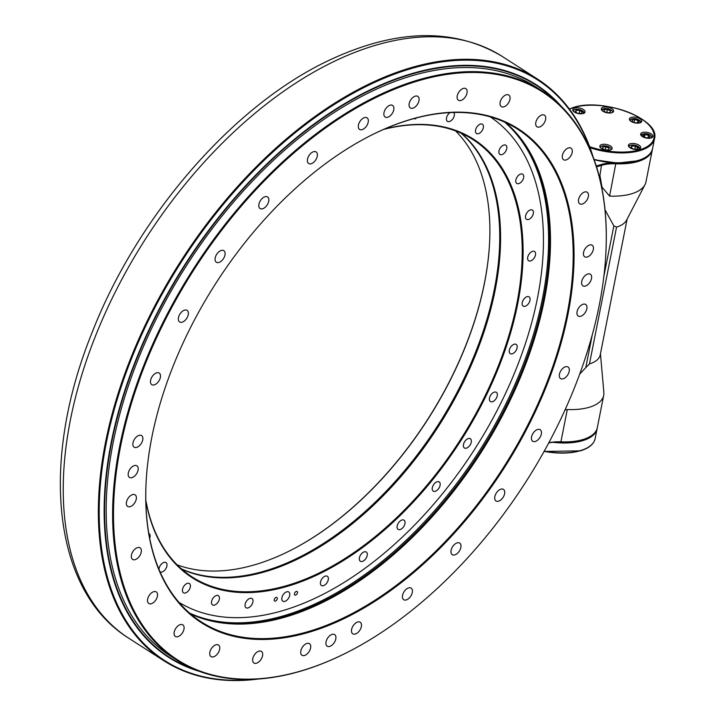 <?xml version="1.0" encoding="UTF-8"?>
<svg xmlns="http://www.w3.org/2000/svg" width="715" height="715" viewBox="0 0 715 715"><rect width="100%" height="100%" fill="white"/><g stroke="black" fill="none" stroke-linecap="round" stroke-linejoin="round"><path stroke-width="1.07" d="M189.654 613.139A292.757 170.84 122.7 0 0 284.195 615.615A292.757 170.84 122.7 0 0 513.745 387.164A292.757 170.84 122.7 0 0 504.683 122.149M178.911 602.298A288.377 168.275 122.7 0 0 283.033 610.547A288.377 168.275 122.7 0 0 513.263 376.001A288.377 168.275 122.7 0 0 490.338 116.903M190.136 613.568A292.757 170.84 122.7 0 0 285.267 616.303A292.757 170.84 122.7 0 0 515.032 387.36A292.757 170.84 122.7 0 0 505.264 122.417M550.067 255.666A293.382 171.198 -57.3 0 1 329.937 598.759A293.382 171.198 122.7 0 0 550.067 255.666M276.115 597.391A2.127 1.242 122.7 0 0 274.417 599.134A2.127 1.242 122.7 0 0 274.596 601.047A2.127 1.242 122.7 0 0 275.382 601.109A2.127 1.242 122.7 0 0 277.089 599.367A2.127 1.242 122.7 0 0 276.902 597.463A2.127 1.242 122.7 0 0 276.115 597.391M512.253 353.809A5.479 3.2 -57.3 0 1 510.242 353.63A5.479 3.2 -57.3 0 1 509.768 348.714A5.479 3.2 -57.3 0 1 514.148 344.228A5.479 3.2 -57.3 0 1 516.159 344.407A5.479 3.2 -57.3 0 1 516.641 349.322A5.479 3.2 -57.3 0 1 512.253 353.809M461.533 133.365A259.885 151.652 -57.3 0 1 500.205 251.099A259.885 151.652 -57.3 0 1 305.01 555.332A259.885 151.652 -57.3 0 1 265.917 571.5A259.885 151.652 -57.3 0 1 181.86 569.247M145.806 500.089A259.885 151.652 122.7 0 0 192.165 576.969A259.885 151.652 122.7 0 0 287.537 585.371A259.885 151.652 122.7 0 0 495.602 372.604A259.885 151.652 122.7 0 0 472.847 139.514A259.885 151.652 122.7 0 0 383.642 129.415M384.393 129.084A260.51 152.018 -57.3 0 1 516.865 307.924A260.51 152.018 -57.3 0 1 287.85 586.193A260.51 152.018 -57.3 0 1 145.824 500.911M525.159 306.261A5.479 3.2 -57.3 0 1 523.148 306.083A5.479 3.2 -57.3 0 1 522.674 301.167A5.479 3.2 -57.3 0 1 527.062 296.68A5.479 3.2 -57.3 0 1 529.073 296.859A5.479 3.2 -57.3 0 1 529.547 301.775A5.479 3.2 -57.3 0 1 525.159 306.261M530.646 260.912A5.479 3.2 -57.3 0 1 528.635 260.734A5.479 3.2 -57.3 0 1 528.162 255.818A5.479 3.2 -57.3 0 1 532.541 251.331A5.479 3.2 -57.3 0 1 534.552 251.51A5.479 3.2 -57.3 0 1 535.034 256.426A5.479 3.2 -57.3 0 1 530.646 260.912M528.501 219.496A5.479 3.2 -57.3 0 1 526.49 219.317A5.479 3.2 -57.3 0 1 526.008 214.402A5.479 3.2 -57.3 0 1 530.396 209.915A5.479 3.2 -57.3 0 1 532.407 210.094A5.479 3.2 -57.3 0 1 532.881 215.009A5.479 3.2 -57.3 0 1 528.501 219.496M518.795 183.603A5.479 3.2 -57.3 0 1 516.784 183.433A5.479 3.2 -57.3 0 1 516.31 178.518A5.479 3.2 -57.3 0 1 520.69 174.031A5.479 3.2 -57.3 0 1 522.701 174.21A5.479 3.2 -57.3 0 1 523.183 179.125A5.479 3.2 -57.3 0 1 518.795 183.603M501.912 154.628A5.479 3.2 -57.3 0 1 499.901 154.449A5.479 3.2 -57.3 0 1 499.428 149.533A5.479 3.2 -57.3 0 1 503.816 145.047A5.479 3.2 -57.3 0 1 505.827 145.225A5.479 3.2 -57.3 0 1 506.3 150.141A5.479 3.2 -57.3 0 1 501.912 154.628M478.505 133.66A5.479 3.2 -57.3 0 1 476.494 133.482A5.479 3.2 -57.3 0 1 476.011 128.566A5.479 3.2 -57.3 0 1 480.4 124.079A5.479 3.2 -57.3 0 1 482.411 124.258A5.479 3.2 -57.3 0 1 482.893 129.174A5.479 3.2 -57.3 0 1 478.505 133.66M453.784 112.478A5.479 3.2 -57.3 0 1 453.668 117.448A5.479 3.2 -57.3 0 1 449.467 121.523A5.479 3.2 -57.3 0 1 447.456 121.344A5.479 3.2 -57.3 0 1 446.669 117.278A5.479 3.2 -57.3 0 1 449.985 112.621M415.907 118.672A5.479 3.2 -57.3 0 1 414.021 118.574M159.007 569.39A5.479 3.2 -57.3 0 1 163.95 562.41A5.479 3.2 -57.3 0 1 165.96 562.58A5.479 3.2 -57.3 0 1 166.443 567.496A5.479 3.2 -57.3 0 1 162.055 571.982A5.479 3.2 -57.3 0 1 160.044 571.803A5.479 3.2 -57.3 0 1 160.035 571.794M185.471 592.95A5.479 3.2 -57.3 0 1 183.46 592.771A5.479 3.2 -57.3 0 1 182.977 587.855A5.479 3.2 -57.3 0 1 187.366 583.369A5.479 3.2 -57.3 0 1 189.377 583.547A5.479 3.2 -57.3 0 1 189.859 588.463A5.479 3.2 -57.3 0 1 185.471 592.95M214.509 605.087A5.479 3.2 -57.3 0 1 212.498 604.908A5.479 3.2 -57.3 0 1 212.015 599.992A5.479 3.2 -57.3 0 1 216.404 595.506A5.479 3.2 -57.3 0 1 218.415 595.684A5.479 3.2 -57.3 0 1 218.897 600.6A5.479 3.2 -57.3 0 1 214.509 605.087M248.069 607.938A5.479 3.2 -57.3 0 1 246.058 607.759A5.479 3.2 -57.3 0 1 245.576 602.843A5.479 3.2 -57.3 0 1 249.964 598.357A5.479 3.2 -57.3 0 1 251.975 598.535A5.479 3.2 -57.3 0 1 252.449 603.451A5.479 3.2 -57.3 0 1 248.069 607.938M284.847 601.378A5.479 3.2 -57.3 0 1 282.836 601.208A5.479 3.2 -57.3 0 1 282.354 596.292A5.479 3.2 -57.3 0 1 286.742 591.806A5.479 3.2 -57.3 0 1 288.753 591.984A5.479 3.2 -57.3 0 1 289.235 596.891A5.479 3.2 -57.3 0 1 284.847 601.378M323.439 585.674A5.479 3.2 -57.3 0 1 321.428 585.505A5.479 3.2 -57.3 0 1 320.946 580.589A5.479 3.2 -57.3 0 1 325.334 576.102A5.479 3.2 -57.3 0 1 327.345 576.281A5.479 3.2 -57.3 0 1 327.828 581.188A5.479 3.2 -57.3 0 1 323.439 585.674M362.362 561.427A5.479 3.2 -57.3 0 1 360.351 561.248A5.479 3.2 -57.3 0 1 359.868 556.341A5.479 3.2 -57.3 0 1 364.257 551.855A5.479 3.2 -57.3 0 1 366.268 552.025A5.479 3.2 -57.3 0 1 366.75 556.94A5.479 3.2 -57.3 0 1 362.362 561.427M400.114 529.565A5.479 3.2 -57.3 0 1 398.103 529.386A5.479 3.2 -57.3 0 1 397.62 524.479A5.479 3.2 -57.3 0 1 402.009 519.993A5.479 3.2 -57.3 0 1 404.02 520.163A5.479 3.2 -57.3 0 1 404.502 525.078A5.479 3.2 -57.3 0 1 400.114 529.565M435.247 491.312A5.479 3.2 -57.3 0 1 433.236 491.142A5.479 3.2 -57.3 0 1 432.763 486.227A5.479 3.2 -57.3 0 1 437.142 481.74A5.479 3.2 -57.3 0 1 439.153 481.919A5.479 3.2 -57.3 0 1 439.636 486.826A5.479 3.2 -57.3 0 1 435.247 491.312M466.421 448.144A5.479 3.2 -57.3 0 1 464.41 447.965A5.479 3.2 -57.3 0 1 463.928 443.05A5.479 3.2 -57.3 0 1 468.316 438.563A5.479 3.2 -57.3 0 1 470.327 438.742A5.479 3.2 -57.3 0 1 470.801 443.658A5.479 3.2 -57.3 0 1 466.421 448.144M492.421 401.714A5.479 3.2 -57.3 0 1 490.41 401.535A5.479 3.2 -57.3 0 1 489.927 396.619A5.479 3.2 -57.3 0 1 494.315 392.133A5.479 3.2 -57.3 0 1 496.326 392.312A5.479 3.2 -57.3 0 1 496.809 397.227A5.479 3.2 -57.3 0 1 492.421 401.714M296.341 591.421A2.127 1.242 122.7 0 0 294.634 593.164A2.127 1.242 122.7 0 0 294.821 595.077A2.127 1.242 122.7 0 0 295.599 595.139A2.127 1.242 122.7 0 0 297.306 593.396A2.127 1.242 122.7 0 0 297.118 591.493A2.127 1.242 122.7 0 0 296.341 591.421M148.827 533.462A5.479 3.2 -57.3 0 1 149.086 533.605A5.479 3.2 -57.3 0 1 149.694 538.181M304.787 555.457A260.51 152.018 122.7 0 0 500.223 250.858A260.51 152.018 -57.3 0 1 495.2 289.548A260.51 152.018 -57.3 0 1 304.787 555.457M294.088 548.584A260.51 152.018 122.7 0 0 484.502 282.684A260.51 152.018 122.7 0 0 489.525 243.985M455.562 130.899A259.885 151.652 -57.3 0 1 489.507 244.235A259.885 151.652 -57.3 0 1 484.484 283.086A259.885 151.652 -57.3 0 1 294.312 548.468A259.885 151.652 -57.3 0 1 177.141 564.841M181.476 568.917A259.885 151.652 122.7 0 0 494.333 289.405A259.885 151.652 122.7 0 0 461.068 133.151M627.109 219.139L600.234 354.863A37.573 17.062 -168.8 0 1 589.464 363.917L585.782 367.617L592.297 334.709M603.871 276.258L613.845 225.886L616.553 227.093L589.464 363.917M652.455 149.078A48.843 22.183 -168.8 0 1 652.357 149.623L645.967 181.914A48.843 22.183 -168.8 0 1 644.984 184.684L626.572 220.166A37.573 17.062 -168.8 0 1 616.553 227.093M579.686 374.124L585.782 367.617M564.993 409.981L567.308 409.534L560.909 441.825A48.843 22.183 11.2 0 0 588.418 437.419A48.843 22.183 11.2 0 0 597.311 427.65L603.701 395.368A48.843 22.183 -168.8 0 1 567.308 409.534M600.448 353.764L603.853 392.428A48.843 22.183 -168.8 0 1 603.701 395.368M556.547 441.816A48.218 21.897 11.2 0 0 582.242 439.859A48.218 21.897 11.2 0 0 588.114 437.571A48.218 21.897 -168.8 0 1 587.81 437.723A48.218 21.897 -168.8 0 1 560.658 442.076A31.934 14.506 11.2 0 0 548.718 442.943M548.807 442.773A31.308 14.22 -168.8 0 1 560.909 441.825L560.658 442.076M258.267 679.036A345.676 201.719 -57.3 0 1 164.03 660.848A345.676 201.719 -57.3 0 1 180.922 260.984A345.676 201.719 -57.3 0 1 537.367 78.972A345.676 201.719 -57.3 0 1 593.173 157.059M591.895 153.752A345.05 201.353 122.7 0 0 181.655 261.458A345.05 201.353 122.7 0 0 254.719 679.25M652.357 149.623A48.843 22.183 -168.8 0 1 615.964 163.798A31.308 14.22 11.2 0 0 601.95 165.237L596.533 166.836M613.845 225.886L605.033 209.861M600.618 182.137L599.921 175.461L601.628 164.414A31.934 14.506 -168.8 0 1 613.604 162.904M644.984 184.684A48.843 22.183 -168.8 0 1 609.573 196.089L602.003 187.089L599.921 175.461M596.265 165.996L601.628 164.414M630.201 119.682A5.64 2.556 -168.8 0 1 630.97 119.191M640.202 121.023A5.64 2.556 -168.8 0 1 640.863 122.435M638.012 120.513L634.625 119.468L631.98 120.174L632.721 121.916L636.109 122.962L638.754 122.256L638.012 120.513L637.61 122.56M634.062 122.328L634.625 119.468M651.428 136.145A5.64 2.556 -168.8 0 1 652.08 137.557M650.141 136.976L648.523 135.233L644.966 134.599L643.026 135.698L644.653 137.432L648.21 138.075L650.141 136.976M647.969 138.031L648.523 135.233M644.447 137.217L644.966 134.599M641.042 135.367A5.64 2.556 -168.8 0 1 642.186 134.313M639.165 147.397A5.64 2.556 -168.8 0 1 639.818 148.809M631.944 145.976L630.845 147.397L633.231 149.006L636.707 149.203L637.807 147.782L635.421 146.173L631.944 145.976L631.56 147.88M634.84 149.095L635.421 146.173M628.78 146.629A5.64 2.556 -168.8 0 1 629.924 145.565M605.578 150.025L608.751 149.757L608.939 148.121L605.945 146.754L602.781 147.013L602.593 148.649L605.578 150.025M605.328 149.909L605.945 146.754M608.608 149.775L608.939 148.121M610.807 149.846A5.327 2.413 11.2 0 0 610.431 147.996A5.327 2.413 11.2 0 0 604.291 145.806A5.327 2.413 11.2 0 0 600.546 147.808M573.135 110.923A5.64 2.556 -168.8 0 1 574.288 109.869M576.299 110.28L575.2 111.692L577.586 113.301L581.072 113.497L582.162 112.085L579.776 110.476L576.299 110.28L575.924 112.183M579.204 113.39L579.776 110.476M583.52 111.692A5.64 2.556 -168.8 0 1 584.173 113.113M601.699 110.128A5.64 2.556 -168.8 0 1 602.843 109.064M607.428 109.458L604.255 109.717L604.068 111.352L607.062 112.729L610.226 112.461L610.413 110.825L607.428 109.458L606.803 112.604M610.083 112.478L610.413 110.825M612.129 110.95A5.64 2.556 -168.8 0 1 612.737 112.309M505.728 122.631A292.757 170.84 -57.3 0 1 550.058 255.916A292.757 170.84 -57.3 0 1 330.16 598.643A292.757 170.84 -57.3 0 1 286.125 616.848A292.757 170.84 -57.3 0 1 190.53 613.899M146.191 480.855A292.757 170.84 122.7 0 0 201.38 621.943A292.757 170.84 122.7 0 0 308.808 631.408A292.757 170.84 122.7 0 0 543.194 391.722A292.757 170.84 122.7 0 0 517.571 129.138A292.757 170.84 122.7 0 0 410.133 119.682A292.757 170.84 122.7 0 0 366.321 137.772M410.669 119.405A293.382 171.198 -57.3 0 1 567.951 314.385A293.382 171.198 -57.3 0 1 309.13 632.23A293.382 171.198 -57.3 0 1 146.173 481.106A293.382 171.198 -57.3 0 1 366.545 137.655A293.382 171.198 -57.3 0 1 410.669 119.405M418.311 80.822A337.534 196.965 122.7 0 0 120.54 446.5A337.534 196.965 122.7 0 0 301.489 670.813A337.534 196.965 122.7 0 0 352.263 649.819A337.534 196.965 122.7 0 0 605.784 254.683A337.534 196.965 122.7 0 0 418.311 80.822M352.039 649.935A338.159 197.331 -57.3 0 1 351.816 650.051A338.159 197.331 -57.3 0 1 300.952 671.081A338.159 197.331 -57.3 0 1 176.864 660.151A338.159 197.331 -57.3 0 1 147.254 356.848A338.159 197.331 -57.3 0 1 417.989 80A338.159 197.331 -57.3 0 1 542.086 90.93A338.159 197.331 -57.3 0 1 605.811 254.183A338.159 197.331 -57.3 0 1 605.802 254.433M176.864 660.151L170.438 656.039A338.159 197.331 -57.3 0 1 140.837 352.727A338.159 197.331 -57.3 0 1 411.572 75.879A338.159 197.331 -57.3 0 1 535.66 86.81L542.086 90.93M387.691 117.251A6.891 4.022 122.7 0 0 393.205 111.612A6.891 4.022 122.7 0 0 392.606 105.427A6.891 4.022 122.7 0 0 390.077 105.203A6.891 4.022 122.7 0 0 384.563 110.843A6.891 4.022 122.7 0 0 385.162 117.028A6.891 4.022 122.7 0 0 387.691 117.251M131.998 477.629A6.891 4.022 122.7 0 0 137.512 471.989A6.891 4.022 122.7 0 0 136.905 465.814A6.891 4.022 122.7 0 0 134.384 465.59A6.891 4.022 122.7 0 0 128.861 471.23A6.891 4.022 122.7 0 0 129.469 477.406A6.891 4.022 122.7 0 0 131.998 477.629M585.424 286.045A6.891 4.022 122.7 0 0 590.939 280.405A6.891 4.022 122.7 0 0 590.331 274.229A6.891 4.022 122.7 0 0 587.802 274.006A6.891 4.022 122.7 0 0 582.287 279.645A6.891 4.022 122.7 0 0 582.895 285.821A6.891 4.022 122.7 0 0 585.424 286.045M329.722 646.423A6.891 4.022 122.7 0 0 335.237 640.783A6.891 4.022 122.7 0 0 334.638 634.607A6.891 4.022 122.7 0 0 332.109 634.384A6.891 4.022 122.7 0 0 326.594 640.023A6.891 4.022 122.7 0 0 327.193 646.208A6.891 4.022 122.7 0 0 329.722 646.423M355.292 634.035A6.891 4.022 122.7 0 0 360.807 628.396A6.891 4.022 122.7 0 0 360.199 622.22A6.891 4.022 122.7 0 0 357.679 621.996A6.891 4.022 122.7 0 0 352.164 627.636A6.891 4.022 122.7 0 0 352.763 633.812A6.891 4.022 122.7 0 0 355.292 634.035M406.227 599.939A6.891 4.022 122.7 0 0 411.742 594.299A6.891 4.022 122.7 0 0 411.143 588.123A6.891 4.022 122.7 0 0 408.614 587.9A6.891 4.022 122.7 0 0 403.099 593.539A6.891 4.022 122.7 0 0 403.698 599.715A6.891 4.022 122.7 0 0 406.227 599.939M454.785 554.903A6.891 4.022 122.7 0 0 460.299 549.263A6.891 4.022 122.7 0 0 459.7 543.087A6.891 4.022 122.7 0 0 457.171 542.864A6.891 4.022 122.7 0 0 451.657 548.503A6.891 4.022 122.7 0 0 452.255 554.688A6.891 4.022 122.7 0 0 454.785 554.903M498.525 501.197A6.891 4.022 122.7 0 0 504.039 495.558A6.891 4.022 122.7 0 0 503.432 489.373A6.891 4.022 122.7 0 0 500.911 489.158A6.891 4.022 122.7 0 0 495.397 494.798A6.891 4.022 122.7 0 0 495.996 500.974A6.891 4.022 122.7 0 0 498.525 501.197M535.249 441.495A6.891 4.022 122.7 0 0 540.763 435.855A6.891 4.022 122.7 0 0 540.165 429.679A6.891 4.022 122.7 0 0 537.635 429.456A6.891 4.022 122.7 0 0 532.121 435.095A6.891 4.022 122.7 0 0 532.72 441.271A6.891 4.022 122.7 0 0 535.249 441.495M563.125 378.807A6.891 4.022 122.7 0 0 568.639 373.167A6.891 4.022 122.7 0 0 568.041 366.992A6.891 4.022 122.7 0 0 565.511 366.768A6.891 4.022 122.7 0 0 559.997 372.408A6.891 4.022 122.7 0 0 560.596 378.584A6.891 4.022 122.7 0 0 563.125 378.807M580.75 316.271A6.891 4.022 122.7 0 0 586.264 310.632A6.891 4.022 122.7 0 0 585.665 304.456A6.891 4.022 122.7 0 0 583.136 304.233A6.891 4.022 122.7 0 0 577.622 309.872A6.891 4.022 122.7 0 0 578.221 316.048A6.891 4.022 122.7 0 0 580.75 316.271M587.238 257.025A6.891 4.022 122.7 0 0 592.753 251.385A6.891 4.022 122.7 0 0 592.154 245.2A6.891 4.022 122.7 0 0 589.625 244.986A6.891 4.022 122.7 0 0 584.11 250.625A6.891 4.022 122.7 0 0 584.709 256.801A6.891 4.022 122.7 0 0 587.238 257.025M582.269 204.034A6.891 4.022 122.7 0 0 587.784 198.395A6.891 4.022 122.7 0 0 587.185 192.21A6.891 4.022 122.7 0 0 584.655 191.995A6.891 4.022 122.7 0 0 579.141 197.635A6.891 4.022 122.7 0 0 579.74 203.811A6.891 4.022 122.7 0 0 582.269 204.034M566.092 159.954A6.891 4.022 122.7 0 0 571.607 154.315A6.891 4.022 122.7 0 0 570.999 148.139A6.891 4.022 122.7 0 0 568.479 147.916A6.891 4.022 122.7 0 0 562.955 153.555A6.891 4.022 122.7 0 0 563.563 159.731A6.891 4.022 122.7 0 0 566.092 159.954M539.512 127.011A6.891 4.022 122.7 0 0 545.027 121.371A6.891 4.022 122.7 0 0 544.428 115.186A6.891 4.022 122.7 0 0 541.899 114.972A6.891 4.022 122.7 0 0 536.384 120.612A6.891 4.022 122.7 0 0 536.983 126.787A6.891 4.022 122.7 0 0 539.512 127.011M503.869 106.839A6.891 4.022 122.7 0 0 509.384 101.199A6.891 4.022 122.7 0 0 508.776 95.023A6.891 4.022 122.7 0 0 506.247 94.8A6.891 4.022 122.7 0 0 500.732 100.44A6.891 4.022 122.7 0 0 501.34 106.615A6.891 4.022 122.7 0 0 503.869 106.839M460.943 100.458A6.891 4.022 122.7 0 0 466.457 94.818A6.891 4.022 122.7 0 0 465.858 88.642A6.891 4.022 122.7 0 0 463.329 88.419A6.891 4.022 122.7 0 0 457.815 94.058A6.891 4.022 122.7 0 0 458.413 100.234A6.891 4.022 122.7 0 0 460.943 100.458M412.895 108.188A6.891 4.022 122.7 0 0 418.409 102.549A6.891 4.022 122.7 0 0 417.801 96.364A6.891 4.022 122.7 0 0 415.281 96.141A6.891 4.022 122.7 0 0 409.758 101.78A6.891 4.022 122.7 0 0 410.365 107.965A6.891 4.022 122.7 0 0 412.895 108.188M362.13 129.638A6.891 4.022 122.7 0 0 367.644 123.999A6.891 4.022 122.7 0 0 367.036 117.814A6.891 4.022 122.7 0 0 364.507 117.6A6.891 4.022 122.7 0 0 358.993 123.239A6.891 4.022 122.7 0 0 359.6 129.415A6.891 4.022 122.7 0 0 362.13 129.638M311.186 163.735A6.891 4.022 122.7 0 0 316.7 158.095A6.891 4.022 122.7 0 0 316.102 151.911A6.891 4.022 122.7 0 0 313.572 151.696A6.891 4.022 122.7 0 0 308.058 157.336A6.891 4.022 122.7 0 0 308.657 163.512A6.891 4.022 122.7 0 0 311.186 163.735M262.628 208.771A6.891 4.022 122.7 0 0 268.143 203.132A6.891 4.022 122.7 0 0 267.544 196.947A6.891 4.022 122.7 0 0 265.015 196.723A6.891 4.022 122.7 0 0 259.5 202.363A6.891 4.022 122.7 0 0 260.099 208.548A6.891 4.022 122.7 0 0 262.628 208.771M218.888 262.477A6.891 4.022 122.7 0 0 224.412 256.837A6.891 4.022 122.7 0 0 223.804 250.661A6.891 4.022 122.7 0 0 221.275 250.438A6.891 4.022 122.7 0 0 215.76 256.077A6.891 4.022 122.7 0 0 216.368 262.253A6.891 4.022 122.7 0 0 218.888 262.477M182.164 322.179A6.891 4.022 122.7 0 0 187.679 316.539A6.891 4.022 122.7 0 0 187.08 310.355A6.891 4.022 122.7 0 0 184.55 310.131A6.891 4.022 122.7 0 0 179.036 315.771A6.891 4.022 122.7 0 0 179.635 321.956A6.891 4.022 122.7 0 0 182.164 322.179M154.288 384.867A6.891 4.022 122.7 0 0 159.803 379.227A6.891 4.022 122.7 0 0 159.204 373.042A6.891 4.022 122.7 0 0 156.674 372.828A6.891 4.022 122.7 0 0 151.16 378.467A6.891 4.022 122.7 0 0 151.759 384.643A6.891 4.022 122.7 0 0 154.288 384.867M136.663 447.402A6.891 4.022 122.7 0 0 142.178 441.763A6.891 4.022 122.7 0 0 141.579 435.587A6.891 4.022 122.7 0 0 139.05 435.364A6.891 4.022 122.7 0 0 133.535 441.003A6.891 4.022 122.7 0 0 134.143 447.179A6.891 4.022 122.7 0 0 136.663 447.402M130.175 506.649A6.891 4.022 122.7 0 0 135.689 501.009A6.891 4.022 122.7 0 0 135.09 494.834A6.891 4.022 122.7 0 0 132.561 494.61A6.891 4.022 122.7 0 0 127.047 500.25A6.891 4.022 122.7 0 0 127.645 506.426A6.891 4.022 122.7 0 0 130.175 506.649M135.144 559.639A6.891 4.022 122.7 0 0 140.658 554A6.891 4.022 122.7 0 0 140.06 547.824A6.891 4.022 122.7 0 0 137.53 547.601A6.891 4.022 122.7 0 0 132.016 553.24A6.891 4.022 122.7 0 0 132.615 559.416A6.891 4.022 122.7 0 0 135.144 559.639M151.33 603.719A6.891 4.022 122.7 0 0 156.844 598.08A6.891 4.022 122.7 0 0 156.236 591.895A6.891 4.022 122.7 0 0 153.707 591.671A6.891 4.022 122.7 0 0 148.193 597.311A6.891 4.022 122.7 0 0 148.8 603.496A6.891 4.022 122.7 0 0 151.33 603.719M177.901 636.663A6.891 4.022 122.7 0 0 183.415 631.023A6.891 4.022 122.7 0 0 182.817 624.847A6.891 4.022 122.7 0 0 180.287 624.624A6.891 4.022 122.7 0 0 174.773 630.264A6.891 4.022 122.7 0 0 175.381 636.439A6.891 4.022 122.7 0 0 177.901 636.663M213.553 656.835A6.891 4.022 122.7 0 0 219.067 651.195A6.891 4.022 122.7 0 0 218.459 645.019A6.891 4.022 122.7 0 0 215.93 644.796A6.891 4.022 122.7 0 0 210.416 650.436A6.891 4.022 122.7 0 0 211.023 656.611A6.891 4.022 122.7 0 0 213.553 656.835M256.471 663.216A6.891 4.022 122.7 0 0 261.985 657.577A6.891 4.022 122.7 0 0 261.386 651.401A6.891 4.022 122.7 0 0 258.857 651.177A6.891 4.022 122.7 0 0 253.342 656.817A6.891 4.022 122.7 0 0 253.941 662.993A6.891 4.022 122.7 0 0 256.471 663.216M304.527 655.485A6.891 4.022 122.7 0 0 310.042 649.846A6.891 4.022 122.7 0 0 309.434 643.67A6.891 4.022 122.7 0 0 306.905 643.446A6.891 4.022 122.7 0 0 301.39 649.086A6.891 4.022 122.7 0 0 301.998 655.262A6.891 4.022 122.7 0 0 304.527 655.485M603.174 107.25A6.265 2.842 11.2 0 0 601.315 108.778A6.265 2.842 11.2 0 0 604.792 112.183A6.265 2.842 11.2 0 0 611.736 112.738A6.265 2.842 11.2 0 0 613.604 111.209A6.265 2.842 11.2 0 0 610.127 107.804A6.265 2.842 11.2 0 0 603.174 107.25M574.619 108.045A6.265 2.842 11.2 0 0 572.76 109.574A6.265 2.842 11.2 0 0 576.236 112.979A6.265 2.842 11.2 0 0 583.181 113.542A6.265 2.842 11.2 0 0 585.04 112.014A6.265 2.842 11.2 0 0 581.563 108.609A6.265 2.842 11.2 0 0 574.619 108.045M601.699 144.546A6.265 2.842 11.2 0 0 599.84 146.075A6.265 2.842 11.2 0 0 603.317 149.48A6.265 2.842 11.2 0 0 610.261 150.043A6.265 2.842 11.2 0 0 612.12 148.506A6.265 2.842 11.2 0 0 608.644 145.109A6.265 2.842 11.2 0 0 601.699 144.546M630.264 143.751A6.265 2.842 11.2 0 0 628.396 145.279A6.265 2.842 11.2 0 0 631.872 148.684A6.265 2.842 11.2 0 0 638.826 149.238A6.265 2.842 11.2 0 0 640.685 147.71A6.265 2.842 11.2 0 0 637.208 144.305A6.265 2.842 11.2 0 0 630.264 143.751M642.526 132.49A6.265 2.842 11.2 0 0 640.658 134.027A6.265 2.842 11.2 0 0 644.135 137.432A6.265 2.842 11.2 0 0 651.088 137.986A6.265 2.842 11.2 0 0 652.947 136.458A6.265 2.842 11.2 0 0 649.47 133.053A6.265 2.842 11.2 0 0 642.526 132.49M631.309 117.376A6.265 2.842 11.2 0 0 629.441 118.904A6.265 2.842 11.2 0 0 632.918 122.31A6.265 2.842 11.2 0 0 639.862 122.864A6.265 2.842 11.2 0 0 641.73 121.335A6.265 2.842 11.2 0 0 638.254 117.93A6.265 2.842 11.2 0 0 631.309 117.376M152.063 327.55A337.31 196.831 -57.3 0 1 229.408 207.001M164.03 660.848L128.932 638.334A345.676 201.719 -57.3 0 1 145.824 238.461A345.676 201.719 -57.3 0 1 502.27 56.458L537.367 78.972M615.928 163.02L609.573 196.089M597.186 428.196L597.088 428.75A48.843 22.183 -168.8 0 1 582.564 440.681A48.843 22.183 -168.8 0 1 552.883 442.29M544.249 451.129A48.843 22.183 11.2 0 0 580.607 450.53A48.843 22.183 11.2 0 0 595.139 438.599C593.834 444.203 588.91 448.287 580.357 450.861L544.079 451.442M580.071 450.808A48.218 21.897 -168.8 0 1 544.115 451.38M640.417 122.667A5.327 2.413 11.2 0 0 636.895 119.101A5.327 2.413 11.2 0 0 630.38 119.682A5.327 2.413 11.2 0 0 630.147 120.638M651.633 137.789A5.327 2.413 11.2 0 0 649.917 134.956A5.327 2.413 11.2 0 0 644.206 133.776A5.327 2.413 11.2 0 0 641.373 135.761M639.371 149.042A5.327 2.413 11.2 0 0 635.939 145.503A5.327 2.413 11.2 0 0 629.111 147.013M583.726 113.345A5.327 2.413 11.2 0 0 580.294 109.806A5.327 2.413 11.2 0 0 573.466 111.308M612.29 112.541A5.327 2.413 11.2 0 0 611.915 110.7A5.327 2.413 11.2 0 0 605.775 108.501A5.327 2.413 11.2 0 0 602.021 110.512M589.652 146.727A48.218 21.897 11.2 0 0 639.675 149.792A48.218 21.897 11.2 0 0 640.917 118.547A48.218 21.897 11.2 0 0 573.761 107.5A48.218 21.897 11.2 0 0 569.408 109.073M594.022 159.347A48.843 22.183 11.2 0 0 638.048 160.464A48.843 22.183 11.2 0 0 652.572 148.532L654.529 138.683A48.843 22.183 -168.8 0 1 639.997 150.615A48.843 22.183 -168.8 0 1 590.036 147.746M637.512 160.732A48.218 21.897 -168.8 0 1 594.129 159.66M198.993 671.224A340.224 198.538 -57.3 0 1 111.227 442.308A340.224 198.538 -57.3 0 1 311.427 125.938A340.224 198.538 -57.3 0 1 561.364 106.437M193.613 669.052A339.777 198.278 -57.3 0 1 111.674 442.299A339.777 198.278 -57.3 0 1 307.986 129.066A339.777 198.278 -57.3 0 1 557.155 102.442M587.81 437.723L588.418 437.419M128.932 638.334C52.579 590.983 39.647 462.131 91.833 333.217C137.781 214.67 235.432 102.826 332.261 58.827C398.014 28.725 454.677 27.93 502.27 56.458M597.088 428.75L595.139 438.599M640.846 122.587C637.923 118.476 634.33 117.537 630.076 119.763L629.79 120.397M652.062 137.7C650.909 134.778 648.264 133.455 644.126 133.741L641.006 135.51M639.8 148.961L635.975 145.485C631.238 144.787 628.825 145.216 628.744 146.772M573.099 111.066L574.646 109.61C576.415 109.699 572.787 108.68 580.339 109.779L584.155 113.256M601.655 110.271L604.693 108.501C607.473 109.064 606.508 107.205 612.085 110.762L612.719 112.461M605.784 254.683L605.811 254.183M352.263 649.819L351.816 650.051M654.529 138.683C660.544 119.083 602.62 97.446 573.475 107.447L569.31 108.93M652.572 148.532C651.267 154.136 646.342 158.221 637.798 160.786L617.492 163.074L594.156 159.731"/></g></svg>
